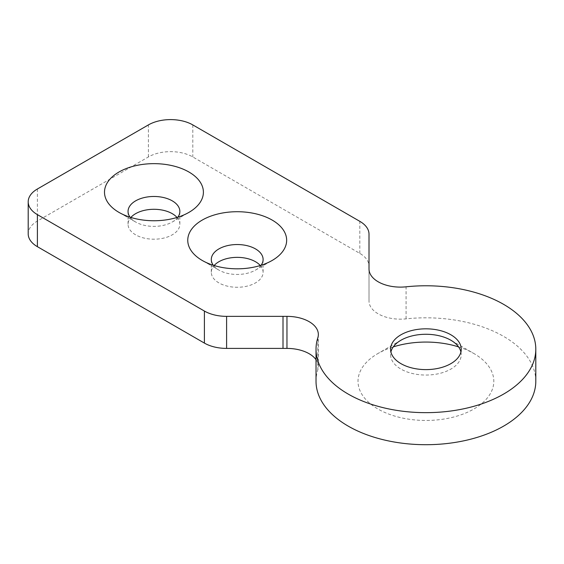 <?xml version="1.0" encoding="UTF-8"?>
<svg xmlns="http://www.w3.org/2000/svg" width="564" height="564" viewBox="0 0 564 564"><rect width="100%" height="100%" fill="white"/><g stroke="black" fill="none" stroke-linecap="round" stroke-linejoin="round"><path stroke-width="0.42" stroke-dasharray="2.82 2.11" d="M535.8 381.264A109.888 63.443 0 0 0 503.617 336.398A109.888 63.443 0 0 0 406.073 318.857A31.394 18.126 180 0 1 369.011 301.042L369.004 266.194A31.394 18.126 0 0 0 359.811 253.377L192.803 156.954A31.394 18.126 0 0 0 148.403 156.954L37.393 221.039A31.394 18.126 0 0 0 28.2 233.863M316.023 359.698A31.394 18.126 180 0 1 318.343 366.537A31.394 18.126 180 0 1 317.828 369.808A109.888 63.443 0 0 0 316.023 381.264M177.85 217.196A25.902 14.953 180 0 1 172.267 222.004A25.902 14.953 180 0 1 135.635 222.004L135.635 222.004A25.902 14.953 180 0 1 130.051 217.196M177.025 217.45A25.902 14.953 180 0 1 179.853 224.246A25.902 14.953 180 0 1 163.863 238.064A25.902 14.953 180 0 1 135.635 234.821A25.902 14.953 180 0 1 128.049 224.246A25.902 14.953 180 0 1 130.876 217.45M261.104 265.263A25.902 14.953 180 0 1 255.52 270.071A25.902 14.953 180 0 1 218.888 270.071L218.888 270.071A25.902 14.953 180 0 1 213.305 265.263M260.279 265.517A25.902 14.953 180 0 1 263.106 272.313A25.902 14.953 180 0 1 247.117 286.131A25.902 14.953 180 0 1 218.888 282.888A25.902 14.953 180 0 1 211.303 272.313A25.902 14.953 180 0 1 214.13 265.517M458.567 346.895A67.899 39.198 180 0 1 473.922 353.543L450.89 340.247L473.922 353.543A67.899 39.198 180 0 1 473.922 408.978A67.899 39.198 180 0 1 377.901 408.978A67.899 39.198 180 0 1 377.901 353.543A67.899 39.198 180 0 1 393.256 346.895M460.915 351.943A35.32 20.396 180 0 1 461.232 354.664A35.32 20.396 180 0 1 439.426 373.502A35.32 20.396 180 0 1 400.934 369.082A35.32 20.396 180 0 1 390.591 354.664A35.32 20.396 180 0 1 390.908 351.943M135.635 222.004L118.983 212.388L135.635 222.004M218.888 270.071L202.236 260.455L218.888 270.071M369.004 266.709L369.004 298.751A31.394 18.126 0 0 0 369.004 298.765M369.004 234.152L369.004 266.194M406.073 318.857L406.073 286.815M317.828 337.765L317.828 369.808M37.393 188.996L37.393 221.039M148.403 156.954L148.403 124.912M192.803 124.912L192.803 156.954M359.811 253.377L359.811 221.328M369.011 269L369.011 301.042M318.343 334.494L318.343 366.537M128.049 224.246L128.049 211.429M211.303 272.313L211.303 259.496M400.934 340.247L377.901 353.543M390.591 349.215L390.591 354.664M179.853 224.246L179.853 211.429M263.106 272.313L263.106 259.496M172.267 222.004L188.919 212.388M255.52 270.071L272.172 260.455M461.232 349.215L461.232 354.664"/><path stroke-width="0.85" d="M283.015 348.404A31.394 18.126 0 0 0 283.001 348.404L283.001 316.362L226.601 316.362A31.394 18.126 180 0 1 204.401 311.053L37.393 214.63A31.394 18.126 180 0 1 28.2 201.813A31.394 18.126 180 0 1 37.393 188.996L148.403 124.912A31.394 18.126 180 0 1 192.803 124.912L359.811 221.328A31.394 18.126 180 0 1 369.004 234.152L369.011 269A31.394 18.126 180 0 0 406.073 286.815A109.888 63.443 180 0 1 503.617 304.356A109.888 63.443 180 0 1 535.8 349.215A109.888 63.443 180 0 1 467.965 407.828A109.888 63.443 180 0 1 348.207 394.081A109.888 63.443 180 0 1 316.023 349.215A109.888 63.443 180 0 1 317.828 337.765A31.394 18.126 180 0 0 318.343 334.494A31.394 18.126 180 0 0 309.15 321.67A31.394 18.126 180 0 0 286.963 316.362L283.015 316.362L283.015 348.404L286.963 348.411A31.394 18.126 180 0 1 309.15 353.72A31.394 18.126 180 0 1 316.023 359.698M316.023 349.215L316.023 381.264A109.888 63.443 0 0 0 348.207 426.123A109.888 63.443 0 0 0 467.965 439.878A109.888 63.443 0 0 0 535.8 381.264L535.8 349.215M130.051 217.196A25.902 14.953 180 0 1 128.049 211.429A25.902 14.953 180 0 1 144.039 197.612A25.902 14.953 180 0 1 172.267 200.854A25.902 14.953 180 0 1 179.853 211.429A25.902 14.953 180 0 1 177.85 217.196M130.876 217.45A25.902 14.953 180 0 1 172.267 213.671A25.902 14.953 180 0 1 177.025 217.45M213.305 265.263A25.902 14.953 180 0 1 211.303 259.496A25.902 14.953 180 0 1 227.292 245.678A25.902 14.953 180 0 1 255.52 248.921A25.902 14.953 180 0 1 263.106 259.496A25.902 14.953 180 0 1 261.104 265.263M214.13 265.517A25.902 14.953 180 0 1 255.52 261.738A25.902 14.953 180 0 1 260.279 265.517M390.908 351.943A35.32 20.396 180 0 1 400.934 340.247A35.32 20.396 180 0 1 450.89 340.247L450.89 340.247A35.32 20.396 180 0 1 460.915 351.943M393.256 346.895A67.899 39.198 180 0 1 458.567 346.895M118.983 212.388L118.983 212.388A49.449 28.552 180 0 1 118.983 172.013A49.449 28.552 180 0 1 188.919 172.013A49.449 28.552 180 0 1 188.919 212.388A49.449 28.552 180 0 1 118.983 212.388M202.236 260.455L202.236 260.455A49.449 28.552 180 0 1 202.236 220.08A49.449 28.552 180 0 1 272.172 220.08A49.449 28.552 180 0 1 272.172 260.455A49.449 28.552 180 0 1 202.236 260.455M400.934 363.639A35.32 20.396 180 0 1 390.591 349.215A35.32 20.396 180 0 1 412.397 330.377A35.32 20.396 180 0 1 450.89 334.797A35.32 20.396 180 0 1 461.232 349.215A35.32 20.396 180 0 1 439.426 368.059A35.32 20.396 180 0 1 400.934 363.639M28.2 201.813L28.2 233.863A31.394 18.126 0 0 0 37.393 246.679L204.401 343.095A31.394 18.126 0 0 0 226.601 348.404L283.001 348.404M286.963 348.411L286.963 316.362M226.601 316.362L226.601 348.404M204.401 311.053L204.401 343.095M37.393 214.63L37.393 246.679"/></g></svg>
